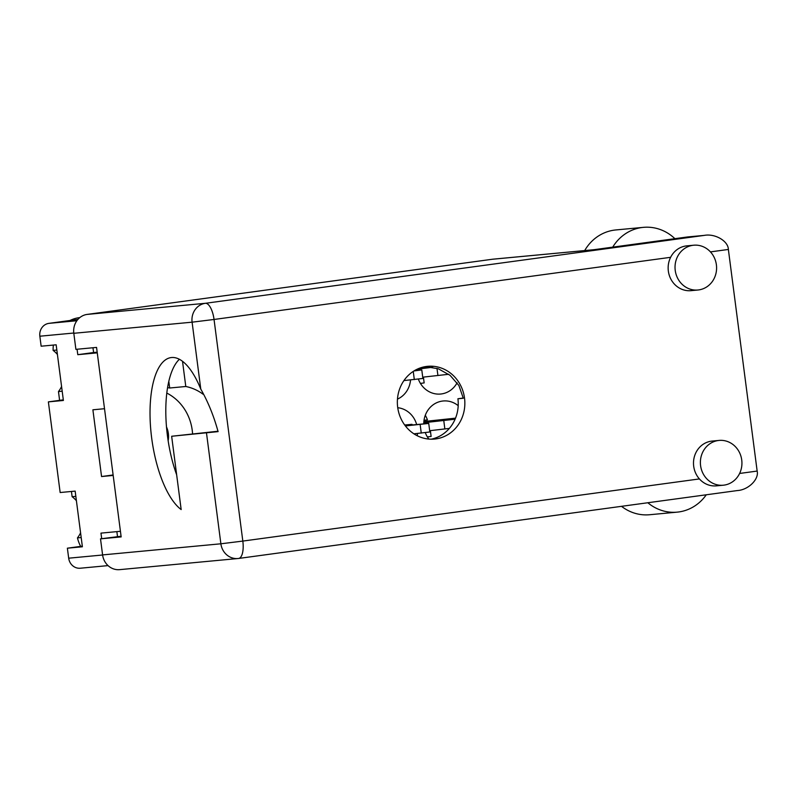 <?xml version="1.0" encoding="UTF-8"?>
<svg xmlns="http://www.w3.org/2000/svg" width="797" height="797" viewBox="0 0 797 797"><rect width="100%" height="100%" fill="white"/><g stroke="black" fill="none" stroke-linecap="round" stroke-linejoin="round"><path stroke-width="1.2" d="M168.157 440.721A21.599 19.935 84.6 0 0 168.346 433.488A21.599 19.935 84.6 0 0 166.523 426.993M203.046 394.206A47.69 44.024 84.6 0 0 185.791 386.495L169.681 388.009A47.69 44.024 84.6 0 0 167.609 387.651M192.545 433.628A47.69 44.024 84.6 0 0 192.226 430.231A47.69 44.024 84.6 0 0 166.832 393.09M397.464 399.118A23.392 21.599 84.6 0 0 410.545 379.95M418.355 379.113A23.392 21.599 84.6 0 0 440.602 394.037A23.392 21.599 84.6 0 0 457.119 382.769M425.309 432.641A23.392 21.599 84.6 0 0 428.836 439.067M417.21 435.73A23.392 21.599 84.6 0 0 417.498 433.478M79.81 317.595L78.863 317.724L79.76 317.644M80.676 546.383A32.388 29.907 -95.4 0 1 77.468 537.885L81.184 537.537M75.845 496.362L72.129 496.71A28.074 25.912 -95.4 0 1 76.412 500.745M80.577 532.844A28.074 25.912 -95.4 0 1 77.468 537.885M72.129 496.71L71.441 491.46M59.606 400.353L58.47 391.566A28.074 25.912 84.6 0 0 61.578 386.525M57.404 354.436A28.074 25.912 84.6 0 0 53.12 350.401A32.388 29.907 -95.4 0 1 53.369 345.061M70.006 320.494A32.388 29.907 -95.4 0 1 78.863 317.724M73.782 333.026L39.85 336.214L41.145 346.207L56.159 344.802L63.391 400.473L48.378 401.877L60.154 492.526L75.157 491.111L82.39 546.782L67.376 548.197L68.681 558.189L102.604 555.001M48.378 401.877L63.312 399.845M120.437 531.29L100.97 533.123L101.687 538.692M104.517 408.712L92.89 409.797L101.558 476.536L113.184 475.44M77.08 349.245L77.787 354.685L97.254 352.862M62.186 391.217L58.47 391.566M108.043 565.611L80.298 568.221A11.517 10.63 -95.4 0 1 68.681 558.189M67.376 548.197L82.31 546.164M39.85 336.214A11.517 10.63 -95.4 0 1 48.906 323.363L76.861 320.733M77.917 319.418L48.906 323.363M416.662 424.542A23.392 21.599 84.6 0 0 397.753 407.725M458.205 405.673A23.392 21.599 84.6 0 0 443.182 400.981A23.392 21.599 84.6 0 0 423.755 423.874M424.014 420.308L427.421 419.84A23.392 21.599 84.6 0 0 425.289 415.307M416.821 369.38A23.392 21.599 84.6 0 0 416.801 370.346M169.681 388.009L168.825 381.444M185.791 386.495L182.513 361.28M77.787 354.685L93.598 352.533L92.97 347.751M93.598 352.533L97.174 352.204M117.498 536.59L116.86 531.629M101.558 476.536L113.114 474.962M53.12 350.401L56.836 350.042M200.784 389.105C208.017 401.748 213.785 415.924 218.089 431.625L171.654 436.258L181.168 509.572A78.455 30.127 82.2 0 1 150.444 425.498A78.455 30.127 82.2 0 1 171.116 357.574A78.455 30.127 82.2 0 1 171.594 357.524A78.455 30.127 82.2 0 1 200.784 389.105L192.097 322.177L73.812 333.295L75.894 349.355L96.557 347.412L121.164 536.909L100.512 538.852L102.594 554.911L220.879 543.793L206.493 432.99M431.197 439.187A36.532 33.723 -95.4 0 0 457.916 398.759L463.286 398.251L458.913 385.529L450.086 375.347L438.39 368.812L425.528 366.62M612.724 247.14A44.991 41.534 -95.4 0 1 641.814 227.534A44.991 41.534 -95.4 0 1 643.408 227.354A44.991 41.534 -95.4 0 1 674.9 238.682M584.699 250.557A44.991 41.534 -95.4 0 1 614.278 230.124A44.991 41.534 -95.4 0 1 615.862 229.944L643.408 227.354M724.055 485.124A22.495 20.762 84.6 0 0 741.788 460.447A22.495 20.762 84.6 0 0 719.053 440.422A22.495 20.762 84.6 0 0 718.266 440.522A22.495 20.762 84.6 0 0 700.533 465.189A22.495 20.762 84.6 0 0 723.268 485.214A22.495 20.762 84.6 0 0 724.055 485.124M719.053 440.422L712.169 441.07A22.495 20.762 84.6 0 0 711.382 441.159A22.495 20.762 84.6 0 0 694.605 455.894A22.495 20.762 84.6 0 0 699.407 478.927A22.495 20.762 84.6 0 0 716.383 485.861L723.268 485.214M698.71 289.919A22.495 20.762 84.6 0 0 716.443 265.242A22.495 20.762 84.6 0 0 693.699 245.217A22.495 20.762 84.6 0 0 692.912 245.307A22.495 20.762 84.6 0 0 675.179 269.984A22.495 20.762 84.6 0 0 697.913 290.008A22.495 20.762 84.6 0 0 698.71 289.919M693.699 245.217L686.815 245.865A22.495 20.762 84.6 0 0 686.028 245.954A22.495 20.762 84.6 0 0 670.626 257.311A22.495 20.762 84.6 0 0 671.642 280.474A22.495 20.762 84.6 0 0 691.029 290.656L697.913 290.008M426.395 366.461A36.532 33.723 84.6 0 0 397.593 406.54A36.532 33.723 84.6 0 0 434.524 439.057A36.532 33.723 84.6 0 0 435.81 438.908A36.532 33.723 84.6 0 0 464.611 398.829A36.532 33.723 84.6 0 0 427.68 366.311A36.532 33.723 84.6 0 0 426.395 366.461M171.654 436.258L218.039 431.237M100.512 538.852L121.074 536.251M176.645 474.743A78.455 30.127 82.2 0 1 179.395 359.278M457.916 398.759L463.256 398.032M73.812 333.295A16.916 15.621 -95.4 0 1 87.112 314.416L205.397 303.298L704.239 235.394L687.303 236.988A16.916 15.621 -95.4 0 1 687.901 236.918L704.239 235.394C714.999 233.302 728.269 241.033 728.368 249.451L757.15 471.067C759.212 479.246 748.333 489.966 737.384 490.553L238.642 558.448A16.916 6.496 -97.8 0 0 242.826 541.083L699.407 478.927M670.626 257.311L214.044 319.467A16.916 6.496 -97.8 0 0 205.397 303.298A16.916 15.621 -95.4 0 0 192.097 322.177L214.044 319.467L242.826 541.083L220.879 543.793A16.916 15.621 84.6 0 0 237.934 558.528L119.65 569.646A16.916 15.621 -95.4 0 1 102.594 554.911M87.112 314.416L492.446 259.244A16.916 15.621 -95.4 0 1 493.034 259.174L594.084 249.68M687.303 236.988L593.795 249.72L492.446 259.244M706.262 494.798A44.991 41.534 -95.4 0 1 677.171 512.142L649.635 514.732A44.991 41.534 -95.4 0 1 621.521 506.334M677.171 512.142A44.991 41.534 -95.4 0 1 647.831 502.748M405.165 425.628L428.736 423.426L429.842 431.984L413.912 433.817M428.736 423.426L405.414 425.947M404.707 425.01L412.009 424.323L405.045 425.468M412.099 424.97L412.009 424.323M449.339 428.407L429.683 430.719M455.097 419.202L423.785 422.739M455.346 418.594L451.959 419.142L455.246 418.833M423.874 421.523L455.525 418.156M430.36 430.629L431.117 436.437L427.381 436.945M444.836 428.836L443.73 420.268M448.711 374.281L422.729 377.18M432.661 367.248L417.299 369.16M422.191 367.337L427.312 366.64M423.406 377.101L424.163 382.909L420.427 383.417M437.882 375.297L436.985 368.334M414.649 370.555L421.782 369.898L422.888 378.455L403.949 380.577M421.782 369.898L413.982 370.954M739.616 473.458L757.15 471.067M728.368 249.451L710.446 251.892M737.384 490.553L238.741 558.438M238.532 558.458A16.916 6.496 -97.8 0 0 238.642 558.448A16.916 16.916 0 0 1 237.934 558.528A16.916 15.621 84.6 0 0 238.532 558.458M421.264 433.13L420.158 424.562M414.31 379.601L413.254 371.422"/></g></svg>
